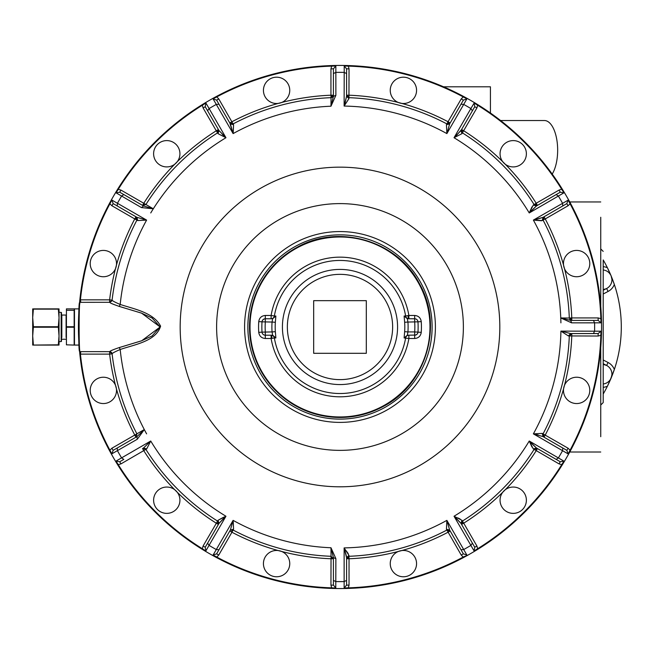 <?xml version="1.0" encoding="UTF-8"?>
<svg xmlns="http://www.w3.org/2000/svg" width="654" height="654" viewBox="0 0 654 654"><rect width="100%" height="100%" fill="white"/><g stroke="black" fill="none" stroke-linecap="round" stroke-linejoin="round"><path stroke-width="0.98" d="M603.201 259.94A133.252 133.252 0 0 1 607.411 267.756L611.155 275.988L611.891 279.144M610.427 274.566L609.446 273.241M603.201 269.963A9.867 9.867 0 0 1 603.201 289.567L606.184 288.725M603.201 293.998L608.114 291.439A13.162 13.162 0 0 0 614.335 284.457L611.155 275.988A133.252 133.252 0 0 1 614.335 369.502L610.427 379.394M603.201 359.97L608.114 362.52A13.162 13.162 0 0 1 614.335 369.502A133.252 133.252 0 0 1 607.411 386.212L611.155 377.971L611.891 374.816M608.114 362.52L606.593 365.439L603.201 364.392A9.867 9.867 0 0 1 603.201 383.996A9.867 9.867 0 0 0 611.155 377.971A133.252 133.252 0 0 1 603.201 394.027M608.114 291.439L606.593 288.52L603.201 290.286L606.258 288.692M606.593 365.439L603.201 363.681L606.593 365.439M603.201 266.66A13.162 13.162 0 0 1 607.411 267.756A133.252 133.252 0 0 1 611.155 275.988M500.596 120.532L544.422 120.532A29.61 13.243 90 0 1 557.012 140.978A29.61 13.243 90 0 1 552.213 174.078M490.426 113.011L490.426 86.802L443.584 86.802M420.841 371.145A92.124 92.124 0 0 1 295.829 407.826A92.124 92.124 0 0 1 259.147 282.814A92.124 92.124 0 0 1 384.16 246.141A92.124 92.124 0 0 1 420.841 371.145M111.818 453.843L137.324 439.226L144.297 429.564L111.908 448.219L113.142 450.361L135.983 437.174L136.931 433.888A229.489 229.489 0 0 1 112.087 353.839L112.104 353.814M205.822 550.938L225.957 516.243A220.954 220.954 0 0 1 150.739 441.017L116.028 461.086L117.843 464.904L118.26 464.642L116.028 461.086L119.723 461.757L123.81 459.394L121.57 457.857A254.635 254.635 0 0 1 117.442 450.704L117.23 447.998L136.939 436.619L144.297 429.564A220.954 220.954 0 0 0 146.61 433.864M79.003 309.653L79.927 302.32L109.635 302.303C110.068 303.015 113.297 304.388 119.33 306.415L141.591 313.16L160.165 326.967L141.689 340.767L119.33 347.552L141.346 340.897L152.104 335.927L160.165 326.975L152.088 318.032L141.338 313.062L118.742 306.276M112.104 300.153L112.087 300.129C112.341 300.832 115.039 302.271 120.189 304.445C133.947 309.04 153.404 312.383 160.598 326.142C156.02 341.478 133.898 344.658 120.189 349.514C115.03 351.705 112.325 353.144 112.087 353.839L109.635 354.125A231.949 231.949 0 0 0 115.48 385.247L116.428 388.778A231.949 231.949 0 0 0 134.749 435.033L135.983 437.174L117.23 447.998M205.822 103.03L202.078 104.828L202.331 105.245L205.896 103.013L225.957 137.724L218.959 130.506L205.225 106.708L205.896 103.013M116.044 192.807L141.452 207.588L153.306 208.79L120.957 190.077L119.723 192.211L143.52 205.953M344.217 65.948L344.127 106.062A220.954 220.954 0 0 1 446.878 133.596L466.907 98.86L463.424 96.465L463.196 96.898L466.907 98.86L463.367 100.136L461.013 104.215L463.719 104.427A254.635 254.635 0 0 1 470.872 108.556L454.031 137.724A220.954 220.954 0 0 1 529.25 212.951L563.944 192.807M335.87 95.345L335.845 65.972L331.627 65.629L331.643 66.119A260.995 260.995 0 0 0 216.793 96.898L216.564 96.465L213.081 98.86L233.11 133.596A220.954 220.954 0 0 1 234.067 133.073A220.954 220.954 0 0 1 330.981 106.21L333.417 96.31L335.87 95.345L330.981 106.21L331.047 97.675A229.489 229.489 0 0 0 233.094 123.917L233.56 124.718L233.241 132.19M217.978 131.642A2.469 1.316 57.8 0 1 217.586 132.868L218.044 133.678L218.959 130.506L218.044 133.678L225.957 137.724A220.954 220.954 0 0 0 150.739 212.951M222.27 134.25L223.472 135.386M330.981 106.21L333.417 96.31L333.417 68.834L333.417 95.206L330.949 95.206L332.297 97.266L331.047 97.675L330.949 95.206A231.949 231.949 0 0 0 281.727 102.465L278.195 103.414A231.949 231.949 0 0 0 231.941 121.734L230.805 122.388A2.469 1.316 -117.8 0 0 233.094 123.917L229.807 122.968L233.11 133.596L233.56 124.718L230.355 123.925L218.976 104.215L230.355 123.925L233.11 133.596M446.903 123.917L448.047 121.734L450.189 122.968L446.903 123.917L446.429 124.718L446.903 123.917A229.489 229.489 0 0 0 348.95 97.675L346.579 95.206L346.579 96.31L346.579 73.55L346.579 96.31L344.511 105.515M346.579 95.206L347.732 95.206A2.469 1.316 -87.8 0 0 348.95 97.675L349.04 68.834L346.579 68.834L346.579 96.31L344.127 106.062L348.95 98.599L346.579 96.31M446.821 132.925L446.878 133.596A220.954 220.954 0 0 0 344.127 106.062M231.835 530.329A2.469 1.316 -62.2 0 1 233.094 530.051A2.469 2.469 0 0 0 229.807 530.999A2.469 2.469 0 0 1 233.094 530.051L233.56 529.25L233.241 521.769M233.176 521.083L233.11 520.371L213.081 555.099L216.564 557.502L216.793 557.069L213.081 555.099L216.621 553.832L218.976 549.752L216.27 549.54A254.635 254.635 0 0 1 209.117 545.411L207.58 543.172L218.959 523.462L205.225 547.251L205.896 550.954L202.078 549.139L202.331 548.722L205.896 550.954M335.772 588.02L335.87 558.622L333.417 557.658L330.981 547.758L331.047 556.292A229.489 229.489 0 0 1 233.094 530.051L233.56 529.25L230.355 530.042L233.11 520.371A220.954 220.954 0 0 0 234.067 520.895M146.692 448.93L143.512 448.023L150.739 441.017L146.692 448.93L145.883 449.388A2.469 2.469 0 0 0 143.839 448.235A2.469 2.469 0 0 1 145.883 449.388A229.489 229.489 0 0 0 217.586 521.099L218.044 520.29L218.959 523.462L223.472 518.581M119.723 461.757L120.957 463.89L145.883 449.388L142.564 448.57L143.798 450.704A231.949 231.949 0 0 0 174.692 489.699L177.275 492.282A231.949 231.949 0 0 0 216.27 523.184L217.414 523.838A2.469 1.316 122.2 0 0 217.586 521.099L218.044 520.29L222.793 517.666M223.137 517.51L224.763 516.791M225.18 516.595L218.044 520.29M446.878 133.596L446.429 124.718L449.633 123.925L446.878 133.596L449.633 123.925L461.013 104.215M344.217 588.02L348.361 588.338L348.345 587.848L344.143 587.995L344.127 547.905L346.579 557.658L348.95 555.369L348.95 556.292L348.95 555.369L344.127 547.905A220.954 220.954 0 0 0 446.878 520.371L449.633 530.042L446.878 520.371L466.907 555.099L463.367 553.832L466.907 555.099L465.321 556.39L466.907 555.099M474.175 550.938L477.919 549.139L477.657 548.722L474.101 550.954L454.031 516.243L461.029 523.462L461.945 520.29L462.403 521.099L461.945 520.29L454.031 516.243A220.954 220.954 0 0 0 529.25 441.017L531.98 447.058M563.944 461.16L529.25 441.017L533.304 448.93L534.105 449.388L533.304 448.93L536.476 448.023L556.186 459.394L536.476 448.023L531.563 443.477M568.171 453.843L570.517 450.41L570.084 450.181L568.113 453.892L533.378 433.864L543.057 436.619L566.846 450.361L568.113 453.892M601.034 331.202L560.911 331.112A220.954 220.954 0 0 1 533.378 433.864L542.264 433.414L543.057 436.619L562.767 447.998L562.554 450.704A254.635 254.635 0 0 1 558.418 457.857L556.186 459.394L536.476 448.023L529.25 441.017M601.034 322.757L601.345 318.612L600.854 318.629L601.01 322.831L571.637 322.855L560.772 317.967L570.672 320.403L571.637 322.855M568.171 200.124L533.378 220.096A220.954 220.954 0 0 1 533.901 221.052A220.954 220.954 0 0 1 560.772 317.967L569.307 318.032A229.489 229.489 0 0 0 543.057 220.079L542.264 220.545L533.672 220.128M474.175 103.03L470.872 108.556L472.409 110.796L461.029 130.506L474.771 106.708L474.101 103.013L477.919 104.828L477.657 105.245L474.101 103.013M461.585 129.549L463.719 130.784A231.949 231.949 0 0 1 502.713 161.677L505.297 164.268A231.949 231.949 0 0 1 536.198 203.255L537.433 205.397L534.105 204.571L536.198 203.255L535.086 205.462L534.105 204.571L533.304 205.029L536.476 205.945L533.304 205.029L534.105 204.571A229.489 229.489 0 0 0 462.403 132.868L461.585 129.549L456.492 135.411M455.928 135.942L454.751 137.054M462.582 130.121A2.469 1.316 -57.8 0 0 462.403 132.868L461.945 133.678L462.403 132.868A2.469 2.469 0 0 1 461.52 131.895A2.469 2.469 0 0 0 462.403 132.868L476.905 107.943L477.657 105.245A260.995 260.995 0 0 1 561.737 189.317L563.969 192.881L562.154 189.063L559.031 190.077L560.265 192.211L563.969 192.881M531.98 206.909L529.25 212.951L536.468 205.953M536.435 205.969L531.04 211.046M601.345 318.612A261.486 261.486 0 0 0 570.517 203.549L568.113 200.067L566.846 203.607L543.057 217.341L536.713 219.319M541.594 220.75L535.634 220.316M543.654 435.499A2.469 1.316 -152.2 0 1 543.057 433.888A2.469 2.469 0 0 0 543.049 433.913A2.469 2.469 0 0 1 543.057 433.888L542.264 433.414L543.057 436.619L562.767 447.998M538.316 435.033L536.713 434.648M531.04 442.913L529.928 441.736M460.073 518.965L457.686 517.878M461.013 523.421L455.928 518.025M461.945 520.29L461.029 523.462L472.409 543.172L470.872 545.411A254.635 254.635 0 0 1 463.719 549.54L461.013 549.752L463.367 553.832L450.189 530.999A2.469 2.469 0 0 1 450.189 530.999L448.047 532.233A231.949 231.949 0 0 1 401.793 550.554L398.261 551.494A231.949 231.949 0 0 1 349.04 558.761L346.579 558.761L348.95 556.292L349.04 558.761L347.691 556.693L348.95 556.292A229.489 229.489 0 0 0 446.903 530.051L446.429 529.25L446.903 530.051A2.469 2.469 0 0 1 446.903 530.042A2.469 2.469 0 0 0 446.903 530.051L461.234 555.066L463.196 557.069L465.027 556.243M348.23 553.644L346.309 550.921M346.432 556.243L344.715 549.851M113.142 203.607L111.908 205.748L134.749 218.927L137.209 218.788L136.931 220.079L137.732 220.545L146.61 220.096L111.875 200.067L109.471 203.549L109.905 203.786L111.875 200.067L113.142 203.607L117.23 205.961L117.442 203.263A254.635 254.635 0 0 1 121.57 196.102L123.81 194.565L142.564 205.397L145.883 204.571A229.489 229.489 0 0 1 217.586 132.868L218.044 133.678M218.477 131.895L216.27 130.784L218.411 129.549L217.586 132.868L216.27 130.784A231.949 231.949 0 0 0 177.275 161.677L174.692 164.268A231.949 231.949 0 0 0 143.798 203.255L142.564 205.397L119.723 192.211L116.028 192.881L117.843 189.063L118.26 189.317L116.028 192.881M229.807 122.968L216.621 100.136L213.081 98.86L216.793 96.898L218.755 98.901L216.621 100.136L229.807 122.968L230.805 122.388M542.264 433.414L543.057 433.888A229.489 229.489 0 0 0 569.307 335.935L569.332 335.641M601.01 331.137L598.14 333.565L570.672 333.565L568.383 335.943L569.307 335.935L571.776 333.565L569.307 335.935L598.14 336.033L600.854 335.33L601.01 331.137L601.345 335.347L600.854 335.33A260.995 260.995 0 0 1 570.084 450.181L568.081 448.219L566.846 450.361M461.029 523.462L474.771 547.251L476.905 546.016L463.719 523.184L461.52 522.072L462.403 521.099L463.719 523.184A231.949 231.949 0 0 0 502.713 492.282L505.297 489.699A231.949 231.949 0 0 0 536.198 450.704L537.433 448.57L560.265 461.757L563.969 461.086L562.154 464.904L561.737 464.642L563.969 461.086M556.186 459.394L537.433 448.57L534.105 449.388A229.489 229.489 0 0 1 462.403 521.099L461.577 524.41M78.447 324.58L79.085 345.492A261.567 261.567 0 0 0 79.559 351.214A261.567 261.567 0 0 1 78.742 314.263A261.567 261.567 0 0 0 78.897 342.573M112.087 353.83A2.469 2.469 0 0 1 112.087 353.839A2.469 2.469 0 0 0 112.087 353.83A2.469 2.469 0 0 1 112.087 353.839A2.469 2.469 0 0 0 112.087 353.83A2.469 2.469 0 0 1 112.087 353.839A2.469 2.469 0 0 0 109.635 351.656L109.635 354.125L80.417 354.125L80.818 351.656M218.755 98.901L233.094 123.917A2.469 2.469 0 0 1 233.086 123.925A2.469 2.469 0 0 0 233.094 123.917L233.56 124.718M331.047 97.675L333.417 95.206A2.469 2.469 0 0 1 333.066 96.481A2.469 2.469 0 0 0 333.417 95.206L333.417 68.834L335.845 65.972L331.643 66.119L330.949 68.834L333.417 68.834M216.564 557.502A261.486 261.486 0 0 0 331.627 588.338L335.845 587.995L333.417 585.126L333.417 558.761A2.469 2.469 0 0 0 333.066 557.486A2.469 2.469 0 0 1 333.417 558.761L331.047 556.292L330.949 585.126L333.417 585.126L333.417 557.658L330.981 547.758A220.954 220.954 0 0 1 233.11 520.371L230.355 530.042L218.976 549.752M111.908 448.219L109.905 450.181A260.995 260.995 0 0 1 80.417 354.125L79.927 354.174L79.559 351.214A261.567 261.567 0 0 0 465.395 556.529A261.567 261.567 0 0 0 569.536 201.579A261.567 261.567 0 0 0 79.559 302.753C78.333 301.281 78.333 352.686 79.559 351.214A261.567 261.567 0 0 0 465.395 556.529A261.567 261.567 0 0 0 569.536 201.579A261.567 261.567 0 0 0 79.559 302.753L80.05 302.303C78.832 300.791 78.832 353.176 80.05 351.656A0.49 0.49 0 0 1 79.559 351.214A261.567 261.567 0 0 1 78.742 314.263M78.464 331.03L78.676 315.661M79.085 308.475L79.052 308.966M111.875 453.892L109.905 450.181L109.471 450.41L111.875 453.892L113.142 450.361M348.361 588.338A261.486 261.486 0 0 0 463.424 557.502L465.321 556.39M79.927 351.639L109.635 351.656L112.087 353.839A2.469 2.093 173.3 0 0 109.635 352.032M79.927 302.32L79.927 299.785L80.417 299.843L80.818 302.303M448.186 124.195L448.047 121.734L461.234 98.901L463.196 96.898A260.995 260.995 0 0 0 348.345 66.119L348.361 65.629L344.143 65.972L346.579 68.834M79.06 308.884L66.422 308.884L66.422 310.298L74.155 310.298L74.482 308.884L74.482 345.075L79.06 345.075M74.155 345.075L66.422 344.83L74.155 345.075M74.155 310.298L74.155 326.738L66.422 326.738L66.422 344.83M66.422 327.229L74.155 327.229L74.155 344.83M335.87 558.622L330.981 547.758M463.424 557.502L463.196 557.069A260.995 260.995 0 0 1 348.345 587.848L349.04 585.126L346.579 585.126L344.143 587.995M348.95 555.369L346.579 557.658L346.579 585.126M331.627 588.338L331.643 587.848L335.845 587.995M144.297 429.564A220.954 220.954 0 0 1 120.189 349.514L119.33 347.552C113.297 349.579 110.068 350.953 109.635 351.656L109.635 351.656M349.04 68.834L348.345 66.119L344.143 65.972M569.708 319.291L571.776 317.934L571.776 320.403L569.307 318.032L571.776 317.934A231.949 231.949 0 0 0 564.508 268.72L563.568 265.181A231.949 231.949 0 0 0 545.24 218.927L542.264 220.545L543.057 217.341L544.014 216.793L544.586 217.79A2.469 1.316 -27.8 0 0 543.057 220.079L544.014 216.793L562.767 205.961L562.554 203.263A254.635 254.635 0 0 0 558.418 196.102L556.186 194.565L536.476 205.945L560.265 192.211M570.517 203.549L570.084 203.786L568.113 200.067M568.383 335.943L560.911 331.112L570.672 333.565L593.431 333.565L594.6 331.112A254.635 254.635 0 0 0 594.6 322.847L593.431 320.403L570.672 320.403L598.14 320.403L601.01 322.831M474.771 547.251L474.101 550.954M66.422 310.298L66.422 326.738M74.155 327.229L74.155 326.738M229.807 530.999L231.941 532.233L218.755 555.066L216.621 553.832M137.732 220.545L136.931 217.341L146.61 220.096A220.954 220.954 0 0 0 120.189 304.445L119.33 306.415M136.931 220.079L134.749 218.927L135.983 216.793L136.931 220.079A229.489 229.489 0 0 0 112.087 300.129L109.635 299.843L109.635 302.312L112.087 300.129L109.635 302.303C111.213 301.649 112.03 300.922 112.087 300.129M137.324 439.226L136.907 436.635M143.512 448.023L142.564 448.57M218.959 523.462L225.957 516.243M233.56 529.25L233.11 520.371M461.013 549.752L449.633 530.042L446.429 529.25L446.878 520.371M141.452 207.588L143.512 205.945L153.306 208.79M205.225 547.251L203.092 546.016L217.586 521.099L218.411 524.418L207.58 543.172M449.184 531.571A2.469 1.316 62.2 0 0 446.903 530.051L450.189 530.999L463.367 553.832L461.234 555.066M136.931 217.341L117.23 205.961M216.27 130.784L203.092 107.943L205.225 106.708M543.057 217.341L533.378 220.096A220.954 220.954 0 0 1 560.911 322.855M533.304 205.037L529.25 212.951M461.945 133.678L454.031 137.724L461.029 130.506L461.945 133.678M461.234 98.901L463.367 100.136M474.771 106.708L476.905 107.943M566.846 203.607L568.081 205.748L570.084 203.786A260.995 260.995 0 0 1 600.854 318.629L598.14 317.934L598.14 320.403M598.14 333.565L598.14 336.033M560.265 461.757L559.031 463.89L561.737 464.642A260.995 260.995 0 0 1 477.657 548.722L476.905 546.016M160.189 511.608A13.162 13.162 0 0 0 178.166 506.785A13.162 13.162 0 0 0 173.351 488.808A13.162 13.162 0 0 0 155.374 493.631A13.162 13.162 0 0 0 160.189 511.608M91.969 396.97A13.162 13.162 0 0 0 109.946 401.785A13.162 13.162 0 0 0 114.761 383.808A13.162 13.162 0 0 0 96.784 378.993A13.162 13.162 0 0 0 91.969 396.97M409.984 575.013A13.162 13.162 0 0 0 414.799 557.036A13.162 13.162 0 0 0 396.823 552.213A13.162 13.162 0 0 0 392.008 570.19A13.162 13.162 0 0 0 409.984 575.013M233.094 530.051L231.941 532.233A231.949 231.949 0 0 0 278.195 550.554L281.727 551.494A231.949 231.949 0 0 0 330.949 558.761L333.417 558.761M276.593 576.771A13.162 13.162 0 0 0 289.755 563.617A13.162 13.162 0 0 0 276.593 550.455A13.162 13.162 0 0 0 263.431 563.617A13.162 13.162 0 0 0 276.593 576.771M134.749 218.927A231.949 231.949 0 0 0 116.428 265.181L115.48 268.72A231.949 231.949 0 0 0 109.635 299.843L80.417 299.843A260.995 260.995 0 0 1 109.905 203.786L111.908 205.748M90.203 263.578A13.162 13.162 0 0 0 103.365 276.74A13.162 13.162 0 0 0 116.526 263.578A13.162 13.162 0 0 0 103.365 250.417A13.162 13.162 0 0 0 90.203 263.578M155.374 147.175A13.162 13.162 0 0 0 160.189 165.151A13.162 13.162 0 0 0 178.166 160.336A13.162 13.162 0 0 0 173.351 142.359A13.162 13.162 0 0 0 155.374 147.175M270.012 78.954A13.162 13.162 0 0 0 265.197 96.931A13.162 13.162 0 0 0 283.174 101.746A13.162 13.162 0 0 0 287.989 83.769A13.162 13.162 0 0 0 270.012 78.954M568.081 448.219L543.057 433.888L544.014 437.174L545.24 435.033A231.949 231.949 0 0 0 563.568 388.778L564.508 385.247A231.949 231.949 0 0 0 571.776 336.033L571.776 333.565M569.364 335.502L569.307 335.935L569.364 335.502M448.047 121.734A231.949 231.949 0 0 0 401.793 103.414L398.261 102.465A231.949 231.949 0 0 0 349.04 95.206L347.732 95.206M403.404 77.188A13.162 13.162 0 0 0 390.242 90.35A13.162 13.162 0 0 0 403.404 103.512A13.162 13.162 0 0 0 416.565 90.35A13.162 13.162 0 0 0 403.404 77.188M519.799 142.359A13.162 13.162 0 0 0 501.822 147.175A13.162 13.162 0 0 0 506.637 165.151A13.162 13.162 0 0 0 524.622 160.336A13.162 13.162 0 0 0 519.799 142.359M588.028 256.997A13.162 13.162 0 0 0 570.043 252.182A13.162 13.162 0 0 0 565.228 270.159A13.162 13.162 0 0 0 583.204 274.974A13.162 13.162 0 0 0 588.028 256.997M589.785 390.389A13.162 13.162 0 0 0 576.624 377.227A13.162 13.162 0 0 0 563.47 390.389A13.162 13.162 0 0 0 576.624 403.551A13.162 13.162 0 0 0 589.785 390.389M524.622 506.785A13.162 13.162 0 0 0 519.799 488.808A13.162 13.162 0 0 0 501.822 493.631A13.162 13.162 0 0 0 506.637 511.608A13.162 13.162 0 0 0 524.622 506.785M259.147 371.145A92.124 92.124 0 0 0 384.16 407.826A92.124 92.124 0 0 0 420.841 282.814A92.124 92.124 0 0 0 295.829 246.141A92.124 92.124 0 0 0 259.147 371.145M61.492 313.372L61.492 340.587M383.375 406.387C426.4 384.299 443.674 325.439 419.394 283.607C397.313 240.582 338.453 223.308 296.622 247.58A90.481 90.481 0 0 0 356.855 415.879A90.481 90.481 0 0 0 383.375 406.387C426.4 384.299 443.674 325.439 419.394 283.607C397.313 240.582 338.453 223.308 296.622 247.58A90.481 90.481 0 0 0 356.855 415.879A90.481 90.481 0 0 0 383.375 406.387M59.024 345.075L58.312 345.075L59.024 345.075L59.024 308.884L58.312 308.884L59.024 308.884M265.311 338.494L265.311 335.208A3.286 3.286 0 0 1 262.025 332.134L272.064 331.921L272.636 335.208L265.311 335.208A3.286 3.286 0 0 1 262.025 332.134A78.137 78.137 0 0 1 262.025 321.833A78.137 78.137 0 0 0 262.025 332.134L258.747 332.355C259.327 336.115 261.51 338.167 265.311 338.494L271.124 338.494A69.831 69.831 0 0 0 408.873 338.494L414.685 338.494C418.478 338.167 420.669 336.115 421.25 332.355A81.431 81.431 0 0 0 421.25 321.613C420.669 317.844 418.478 315.8 414.685 315.465L408.873 315.465A69.831 69.831 0 0 0 271.124 315.465L265.311 315.465L265.311 318.76L272.636 318.76L272.064 322.046L275.35 322.283L275.874 316.021L272.636 318.76M404.115 316.021L407.352 318.76L407.924 322.046L404.646 322.283L404.115 316.021L405.627 316.013A66.544 66.544 0 0 0 274.361 316.013L271.124 315.465L271.124 318.76A3.286 3.286 -90 0 0 274.361 316.013L275.874 316.021M404.646 322.283A64.82 64.82 0 0 1 404.646 331.676L404.115 337.946L407.352 335.208L414.685 335.093A3.286 3.18 3.8 0 0 417.963 332.134A78.137 78.137 0 0 0 417.963 321.833A3.286 3.286 0 0 0 414.685 318.76A3.286 3.286 0 0 1 417.963 321.833L421.25 321.613M404.115 337.946L408.873 338.494L408.873 335.208A3.286 3.286 90 0 0 405.627 337.954A66.544 66.544 0 0 1 274.361 337.954L271.124 338.494L271.124 335.208A3.286 0.809 90 0 1 271.925 338.363M59.015 336.974L58.925 339.14M32.7 308.884L32.7 317.566L33.411 308.884L58.312 308.884L59.024 317.566M59.024 317.934L58.312 326.738L59.024 336.033L58.312 345.075L33.411 345.075L32.7 336.033L33.411 326.738L58.312 326.738M265.311 335.208L265.311 331.921A74.85 74.85 0 0 1 265.311 322.046L265.311 318.866A3.286 3.18 -176.2 0 0 262.025 321.833L272.064 322.046A68.106 68.106 0 0 0 272.064 331.921L275.35 331.676L275.874 337.946L272.636 335.208M407.352 318.76L414.685 318.76L414.685 315.465M33.411 326.738L32.7 317.566L32.7 345.075L58.312 344.83M262.025 332.134A78.137 78.137 0 0 1 262.025 321.833A3.286 3.286 0 0 1 265.311 318.76A3.286 3.286 0 0 0 262.025 321.833L258.747 321.613A81.431 81.431 0 0 0 258.747 332.355M404.646 331.676L407.924 331.921L407.352 335.208M421.25 332.355L417.963 332.134A3.286 3.286 0 0 1 414.685 335.208L414.685 338.494M390.528 354.582A57.577 57.577 0 0 1 312.391 377.513A57.577 57.577 0 0 1 289.469 299.377A57.577 57.577 0 0 1 367.597 276.454A57.577 57.577 0 0 1 390.528 354.582A57.577 57.577 0 0 1 312.391 377.513A57.577 57.577 0 0 1 289.469 299.377A57.577 57.577 0 0 1 367.597 276.454A57.577 57.577 0 0 1 390.528 354.582M366.314 353.307L313.675 353.307L313.675 300.66L366.314 300.66L366.314 353.307M603.201 260.644L603.201 402.57L600.74 405.039M603.201 393.316L603.201 402.57M600.74 217.267L600.74 306.252M600.74 436.7L600.74 347.707M570.304 202.993L570.304 201.955L570.304 202.993M570.304 450.974L570.304 452.004L570.304 450.974M607.411 386.212A13.162 13.162 0 0 1 603.201 387.307M144.297 224.404A220.954 220.954 0 0 0 120.189 304.445M230.355 123.925L218.976 104.215L216.27 104.427A254.635 254.635 0 0 0 209.117 108.556L207.58 110.796L218.959 130.506M117.843 464.904A261.486 261.486 0 0 0 202.078 549.139M79.927 354.174A261.486 261.486 0 0 0 109.471 450.41M333.417 580.417L335.862 581.586A254.635 254.635 0 0 0 344.127 581.586L346.579 580.417L346.579 557.658M80.05 351.656L80.05 351.656A0.49 0.49 0 0 1 79.559 351.214M109.471 203.549A261.486 261.486 0 0 0 79.927 299.785M202.078 104.828A261.486 261.486 0 0 0 117.843 189.063M331.627 65.629A261.486 261.486 0 0 0 216.564 96.465M346.579 73.55L344.127 72.381A254.635 254.635 0 0 0 335.862 72.381L333.417 73.55M463.424 96.465A261.486 261.486 0 0 0 348.361 65.629M562.154 189.063A261.486 261.486 0 0 0 477.919 104.828M570.517 450.41A261.486 261.486 0 0 0 601.345 335.347M477.919 549.139A261.486 261.486 0 0 0 562.154 464.904M199.732 250.359A159.829 159.829 0 0 1 480.257 250.359A159.829 159.829 0 0 1 263.374 467.242A159.829 159.829 0 0 1 199.732 250.359M120.957 463.89L118.26 464.642A260.995 260.995 0 0 0 202.331 548.722L203.092 546.016M218.755 555.066L216.793 557.069A260.995 260.995 0 0 0 331.643 587.848L330.949 585.126M203.092 107.943L202.331 105.245A260.995 260.995 0 0 0 118.26 189.317L120.957 190.077M349.04 558.761L349.04 585.126M330.949 95.206L330.949 68.834M536.198 203.255L559.031 190.077M571.776 317.934L598.14 317.934M544.586 217.79L545.24 218.927L568.081 205.748M536.852 449.568A2.469 1.316 32.2 0 0 534.105 449.388L559.031 463.89M448.268 267.829A123.377 123.377 0 0 0 231.72 267.829A123.377 123.377 0 0 0 280.844 435.262A123.377 123.377 0 0 0 448.268 267.829M256.262 372.723A95.41 95.41 0 0 0 385.737 410.712A95.41 95.41 0 0 0 423.727 281.236A95.41 95.41 0 0 0 294.251 243.247A95.41 95.41 0 0 0 256.262 372.723M217.414 523.838L218.411 524.418M463.719 523.184L461.585 524.418M61.492 314.729L61.819 316.52L61.819 315.056L66.095 315.056L66.095 337.448M231.802 529.765L231.941 532.233M136.907 436.226L134.749 435.033M333.066 557.486L330.949 558.761M143.839 205.724L143.798 203.255M544.079 434.419A2.469 1.316 -60 0 0 544.014 437.174M61.819 316.52L61.819 337.448M61.157 313.07L61.157 340.897M383.138 405.954A89.982 89.982 0 0 0 418.969 283.844A89.982 89.982 0 0 0 296.859 248.013A89.982 89.982 0 0 0 356.765 415.388A89.982 89.982 0 0 0 383.138 405.954M258.747 321.613C259.327 317.844 261.51 315.8 265.311 315.465M408.063 315.604L408.873 315.465L408.873 318.76A3.286 0.809 -90 0 1 408.063 315.604L405.627 316.013A3.286 3.286 -90 0 0 408.873 318.76M275.35 331.676A64.82 64.82 0 0 1 275.35 322.283M271.124 335.208A3.286 3.286 90 0 1 274.361 337.954L275.874 337.946M414.685 335.208A3.286 3.286 0 0 0 417.963 332.134A78.137 78.137 0 0 0 417.963 321.833L407.924 322.046A68.106 68.106 0 0 1 407.924 331.921L414.685 331.921A74.85 74.85 0 0 0 414.685 322.046L414.685 318.76M33.411 309.138L58.312 309.138M58.312 327.229L33.411 327.229M417.963 332.134L414.685 331.921L414.685 335.093M386.195 352.22A52.639 52.639 0 0 1 314.762 373.181A52.639 52.639 0 0 1 293.801 301.747A52.639 52.639 0 0 1 365.234 280.787A52.639 52.639 0 0 1 386.195 352.22M80.05 302.303L79.559 302.753L80.05 302.303M61.492 339.238L66.422 339.238M59.024 312.179L61.492 312.506M59.024 341.789L61.492 341.462M603.201 251.389L600.74 248.929M570.304 201.955L600.74 201.955M570.304 452.004L600.74 452.004"/></g></svg>
